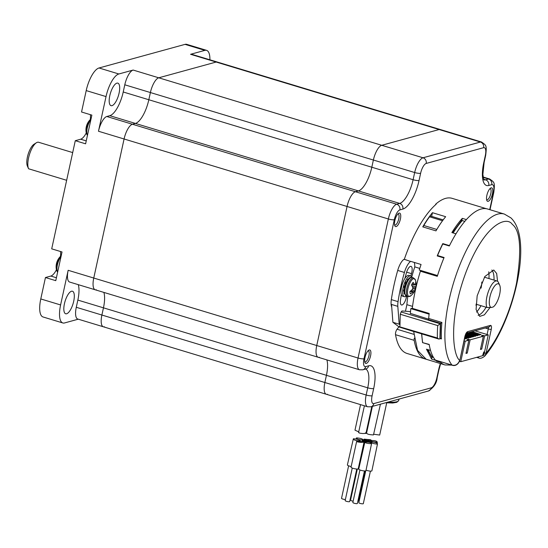 <?xml version="1.0" encoding="UTF-8"?>
<svg xmlns="http://www.w3.org/2000/svg" width="548" height="548" viewBox="0 0 548 548"><rect width="100%" height="100%" fill="white"/><g stroke="black" fill="none" stroke-linecap="round" stroke-linejoin="round"><path stroke-width="0.82" d="M73.713 301.222A11.768 4.178 106.8 0 0 72.48 291.235A11.768 4.178 106.8 0 0 64.424 303.77A11.768 4.178 106.8 0 0 65.657 313.764A11.768 4.178 106.8 0 0 73.713 301.222M119.087 93.126A11.768 4.178 106.8 0 0 117.847 83.138A11.768 4.178 106.8 0 0 109.792 95.681A11.768 4.178 106.8 0 0 111.032 105.668A11.768 4.178 106.8 0 0 119.087 93.126M86.255 132.965A15.002 5.329 -73.2 0 1 80.666 139.213L75.288 140.692L85.611 143.816L91.865 115.121L81.542 111.998L86.207 90.591A21.228 7.542 -73.2 0 1 99.024 67.979L185.039 44.367A21.228 7.542 -73.2 0 1 186.765 44.354L206.582 50.354A21.228 7.542 106.8 0 0 204.863 50.368L190.553 54.293A13.844 4.918 -73.2 0 1 191.677 54.286L217.282 62.034A13.844 4.918 106.8 0 0 216.159 62.04L158.749 77.802L216.159 62.04L190.553 54.293M56.417 269.815A15.002 5.329 -73.2 0 1 50.827 276.062L45.45 277.535L40.778 298.948L60.602 304.948A21.228 7.542 106.8 0 0 62.835 322.964A21.228 7.542 106.8 0 0 64.554 322.95L78.261 319.189M133.15 70.055L158.749 77.802A13.844 4.918 106.8 0 0 150.392 92.544L124.793 84.796A13.844 4.918 -73.2 0 1 133.15 70.055L118.841 73.98A21.228 7.542 106.8 0 0 106.031 96.585L98.476 131.239A13.844 4.918 -73.2 0 1 106.833 116.498L132.431 124.245A13.844 4.918 106.8 0 0 124.081 138.987L93.756 278.041L124.081 138.987L98.476 131.239M68.157 270.294L93.756 278.041A13.844 4.918 106.8 0 0 95.215 289.789L69.617 282.042A13.844 4.918 -73.2 0 1 68.157 270.294L60.602 304.948M45.45 277.535L55.773 280.665L62.027 251.97L51.704 248.847L75.288 140.692M489.713 209.637L493.447 192.506A9.227 3.274 106.8 0 0 491.727 184.676L488.754 185.491A26.859 9.535 -73.2 0 1 483.754 162.715L485.323 155.516A9.227 3.274 106.8 0 0 483.596 147.686L426.193 163.448A9.227 3.274 106.8 0 0 420.624 173.278L419.056 180.47A26.859 9.535 -73.2 0 1 402.849 209.076A4.617 4.213 -105.4 0 0 399.677 203.411L135.404 123.43L132.431 124.245L355.412 191.732A13.844 4.918 106.8 0 0 347.062 206.473A13.844 4.918 -73.2 0 1 355.412 191.732L358.385 190.916L355.412 191.732L396.711 204.226L399.677 203.411A22.242 7.898 106.8 0 0 413.103 179.723L371.811 167.229A22.242 7.898 -73.2 0 1 358.385 190.916A22.242 7.898 106.8 0 0 371.811 167.229L373.38 160.03A13.844 4.918 -73.2 0 1 381.73 145.288L439.14 129.527A13.844 4.918 -73.2 0 1 440.263 129.52A13.844 4.918 106.8 0 0 439.14 129.527L381.73 145.288A13.844 4.918 106.8 0 0 373.38 160.03L371.811 167.229L148.823 99.743A22.242 7.898 -73.2 0 1 135.404 123.43L109.799 115.683A22.242 7.898 106.8 0 0 123.225 91.989L148.823 99.743L150.392 92.544L148.823 99.743A22.242 7.898 -73.2 0 1 135.404 123.43L132.431 124.245A13.844 4.918 106.8 0 0 124.081 138.987L347.062 206.473L316.744 345.528A13.844 4.918 106.8 0 0 318.196 357.275A13.844 4.918 106.8 0 0 319.32 357.269M402.849 209.076L399.876 209.891A9.227 3.274 106.8 0 0 394.307 219.721L363.988 358.776A9.227 3.274 106.8 0 0 365.708 366.605L368.681 365.79A4.617 4.213 -105.4 0 1 365.769 368.989L362.797 369.804L359.495 369.777L318.196 357.275A13.844 4.918 -73.2 0 1 316.744 345.528L93.756 278.041A13.844 4.918 106.8 0 0 95.215 289.789A13.844 4.918 106.8 0 0 96.338 289.782M76.282 307.284L101.887 315.031A13.844 4.918 106.8 0 0 103.339 326.779L77.741 319.032A13.844 4.918 -73.2 0 1 76.282 307.284L77.85 300.085L103.456 307.832L101.887 315.031L324.868 382.518A13.844 4.918 106.8 0 0 326.327 394.265A13.844 4.918 -73.2 0 1 324.868 382.518L366.16 395.012L367.729 387.82L326.437 375.318L324.868 382.518L326.437 375.318A22.242 7.898 106.8 0 0 326.861 359.899A22.242 7.898 -73.2 0 1 326.437 375.318L103.456 307.832A22.242 7.898 -73.2 0 0 103.873 292.413A22.242 7.898 -73.2 0 1 103.456 307.832L101.887 315.031A13.844 4.918 106.8 0 0 103.339 326.779A13.844 4.918 106.8 0 0 104.463 326.772M62.835 322.964L43.011 316.963A21.228 7.542 -73.2 0 1 40.778 298.948M60.533 251.518A15.002 5.329 -73.2 0 1 60.492 256.341M90.372 114.669A15.002 5.329 -73.2 0 1 90.331 119.498M77.85 300.085A22.242 7.898 106.8 0 0 78.275 284.665M109.799 115.683L106.833 116.498M124.793 84.796L123.225 91.989M209.905 59.8A21.228 7.542 106.8 0 0 206.582 50.354M56.547 270.37A8.782 3.117 -73.2 0 1 56.793 264.574A8.782 3.117 -73.2 0 1 60.91 255.95A14.769 14.769 0 0 0 56.547 270.37L57.602 272.274M86.379 133.527A8.782 3.117 -73.2 0 1 86.632 127.732A8.782 3.117 -73.2 0 1 90.749 119.101A14.769 14.769 0 0 0 86.379 133.527L87.44 135.424M368.681 365.79A26.859 9.535 -73.2 0 1 373.681 388.566L372.113 395.766A9.227 3.274 106.8 0 0 373.832 403.588A4.617 4.213 -105.4 0 1 370.928 406.794L367.619 406.767L326.327 394.265A13.844 4.918 106.8 0 0 327.451 394.259M426.193 163.448A4.617 4.213 -105.4 0 0 423.029 157.783L158.749 77.802A13.844 4.918 106.8 0 0 150.392 92.544L414.672 172.531A13.844 4.918 -73.2 0 1 423.029 157.783L480.432 142.028L216.159 62.04A13.844 4.918 106.8 0 1 217.282 62.034L481.555 142.014A13.844 4.918 -73.2 0 0 480.432 142.028A4.617 4.213 -105.4 0 1 483.596 147.686M28.551 168.688L27.4 166.113A12.344 4.384 -73.2 0 1 27.427 157.002A12.344 4.384 -73.2 0 1 34.017 144.254L36.401 142.747A14.652 5.206 106.8 0 0 28.578 157.879A14.652 5.206 106.8 0 0 28.551 168.688A14.652 5.206 106.8 0 0 28.585 168.77L66.651 180.292M72.692 152.584L38.613 142.268A14.652 5.206 106.8 0 0 36.401 142.747M489.912 296.975A12.344 4.384 106.8 0 0 491.323 307.483L486.939 307.49A14.652 5.206 -73.2 0 1 486.932 296.598A14.652 5.206 -73.2 0 1 496.968 280.987A14.652 5.206 -73.2 0 1 498.536 282.61L499.687 285.186A12.344 4.384 106.8 0 0 494.817 285.782A12.344 4.384 106.8 0 0 489.912 296.975M491.323 307.483L493.2 306.969A12.344 4.384 106.8 0 0 499.66 294.297A12.344 4.384 106.8 0 0 499.687 285.186M475.979 304.174L486.939 307.49M394.841 220.611A7.035 2.5 -73.2 0 1 398.595 213.343A7.035 2.5 -73.2 0 1 400.396 219.084A7.035 2.5 -73.2 0 1 397.601 225.468A7.035 2.5 -73.2 0 1 394.827 225.803A7.035 2.5 -73.2 0 1 394.841 220.611M394.567 224.899A5.768 2.048 106.8 0 0 394.813 225.029A5.768 2.048 106.8 0 0 398.759 218.878A5.768 2.048 106.8 0 0 398.156 213.987A5.768 2.048 106.8 0 0 397.882 213.953M365.002 357.46A7.035 2.5 -73.2 0 1 368.756 350.186A7.035 2.5 -73.2 0 1 370.558 355.933A7.035 2.5 -73.2 0 1 367.763 362.31A7.035 2.5 -73.2 0 1 364.989 362.653A7.035 2.5 -73.2 0 1 365.002 357.46M364.728 361.749A5.768 2.048 106.8 0 0 364.975 361.872A5.768 2.048 106.8 0 0 368.927 355.727A5.768 2.048 106.8 0 0 368.318 350.83A5.768 2.048 106.8 0 0 368.044 350.802M486.871 195.348A7.035 2.5 -73.2 0 1 490.631 188.08A7.035 2.5 -73.2 0 1 492.433 193.821A7.035 2.5 -73.2 0 1 489.638 200.198A7.035 2.5 -73.2 0 1 486.857 200.541A7.035 2.5 -73.2 0 1 486.871 195.348M486.603 199.636A5.768 2.048 106.8 0 0 486.843 199.76A5.768 2.048 106.8 0 0 490.796 193.615A5.768 2.048 106.8 0 0 490.186 188.718A5.768 2.048 106.8 0 0 489.912 188.69M359.495 369.777A13.844 4.918 -73.2 0 1 358.036 358.022L316.744 345.528L347.062 206.473L388.354 218.974A13.844 4.918 -73.2 0 1 396.711 204.226A4.617 4.213 -105.4 0 1 399.876 209.891M356.762 469.033L349.665 501.564A2.308 0.473 -167.7 0 1 346.5 501.324A2.308 0.473 -167.7 0 1 345.158 500.584L352.254 468.047M364.454 470.951L357.358 503.489A2.308 0.473 -167.7 0 1 354.193 503.242A2.308 0.473 -167.7 0 1 352.85 502.502L359.94 469.972M370.414 471.109L363.317 503.646A2.308 0.473 -167.7 0 1 360.152 503.407A2.308 0.473 -167.7 0 1 358.81 502.66L365.749 470.848M359.084 501.386A2.308 0.473 -167.7 0 1 358.55 500.94L365.084 470.958M345.391 499.509A2.308 0.473 -167.7 0 1 342.87 499.084A2.308 0.473 -167.7 0 1 341.527 498.344L348.624 465.814M358.721 431.879L354.981 430.166L360.543 404.623M365.379 432.872L365.687 433.4L362.961 433.537C359.591 433.269 358.234 432.852 358.892 432.276M380.428 404.184L373.469 434.913C369.393 434.722 367.167 434.174 366.783 433.269M386.71 402.855L379.689 435.057L374.195 434.304M353.131 501.201A2.308 0.473 -167.7 0 1 351.891 500.906A2.308 0.473 -167.7 0 1 350.549 500.16L357.337 469.04M358.426 467.903A3.692 0.754 12.3 0 0 358.94 468.054M369.208 441.578C369.893 441.263 369.242 440.955 367.256 440.661L362.392 440.544C361.701 440.859 362.351 441.161 364.338 441.462L369.503 441.387L369.311 442.291M362.392 440.544L361.947 441.407M370.558 440.53C370.934 441.441 373.167 441.989 377.243 442.174C376.928 440.955 374.702 440.407 370.558 440.53L369.886 442.428M377.243 442.174L377.271 443.236M358.714 469.102A3.692 0.754 12.3 0 0 361.502 470.465A3.692 0.754 12.3 0 0 365.626 470.89A3.692 0.754 12.3 0 0 365.927 470.677L371.544 443.736C371.229 442.517 369.003 441.976 364.858 442.099L358.714 469.102M364.858 442.099C365.235 443.003 367.468 443.551 371.544 443.736M366.037 470.184A3.692 0.754 12.3 0 0 371.585 471.047A3.692 0.754 12.3 0 0 371.887 470.835L377.456 444.12C377.188 442.729 374.996 442.003 370.886 441.948L370.489 442.606M370.886 441.948C371.229 443.037 373.421 443.757 377.456 444.12M364.078 439.154C363.413 439.729 364.769 440.147 368.14 440.421L370.873 440.277L370.564 439.749L364.078 439.154L363.536 440.428M370.873 440.277L370.564 439.749L368.14 440.421M356.967 441.106C356.31 441.674 357.659 442.099 361.036 442.366L363.762 442.229L363.454 441.702L356.666 441.304L351.021 467.177A3.692 0.754 12.3 0 0 353.809 468.547A3.692 0.754 12.3 0 0 357.933 468.965A3.692 0.754 12.3 0 0 358.241 468.752L364.064 442.051M363.762 442.229L363.454 441.702L361.036 442.366M356.522 437.893C356.81 439.243 359.009 439.921 363.119 439.934C362.769 438.893 360.57 438.215 356.522 437.893L356.029 438.982M363.119 439.934L363.269 440.434M353.357 438.763C353.645 440.113 355.844 440.791 359.961 440.798C359.611 439.756 357.406 439.078 353.357 438.763L347.391 464.944A3.692 0.754 12.3 0 0 351.165 466.533M359.961 440.798L360.255 440.606L360.139 441.161M482.541 355.734L483.809 351.905L483.788 355.392L488.268 334.869L484.624 335.869L481.733 349.11L480.459 349.46L483.343 336.219L470.129 339.842L467.245 353.09L465.971 353.439L468.855 340.192L465.211 341.192L460.738 361.721L482.541 355.734M483.452 355.488L482.699 355.255M460.738 361.721L459.519 361.351M465.211 341.192L464.081 340.856M464.601 338.472L465.827 338.842L466.478 338.459L464.718 337.931M464.471 339.075L465.04 338.917L464.588 338.548M470.129 339.842L468.273 339.281L466.999 339.63L468.855 340.192M484.624 335.869L482.761 335.308L481.487 335.657L483.343 336.219M474.952 330.834L488.268 334.869M471.095 331.896L480.986 334.54L472.102 331.615M469.958 332.204L479.493 335.095L480.144 334.705L470.965 331.93M468.814 332.52L478.109 335.328L478.753 334.944L469.828 332.246M467.677 332.835L477.815 335.554L468.684 332.554M466.54 333.143L475.828 335.958L476.479 335.568L467.547 332.869M466.095 333.67L475.541 336.177L466.43 333.184M465.793 334.232L474.15 336.417L466.053 333.732M465.54 334.814L473.26 336.808L465.759 334.301M465.327 335.403L471.876 337.041L465.512 334.883M465.149 336.013L470.985 337.431L465.3 335.472M465.005 336.623L469.595 337.664L465.129 336.082M464.868 337.239L468.704 338.054L464.992 336.698M464.738 337.856L466.718 338.459L467.369 338.075L464.855 337.315M467.245 353.09L466.122 352.748M468.273 339.281L468.122 339.972M480.61 348.768L481.733 349.11M482.61 335.993L482.761 335.308M466.478 338.459L465.827 338.842M465.875 338.623L464.649 338.253M465.088 338.698L464.519 338.856M481.034 334.321L480.384 334.705M480.432 334.486L471.506 331.78M480.144 334.705L479.493 335.095M479.541 334.876L470.362 332.095M478.753 334.944L478.109 335.328M478.157 335.109L469.225 332.41M477.863 335.335L477.219 335.719M477.267 335.499L468.088 332.718M476.479 335.568L475.828 335.958M475.876 335.732L466.944 333.033M475.589 335.958L474.938 336.342M474.986 336.123L466.218 333.472M474.198 336.198L473.554 336.582M473.602 336.362L465.889 334.027M473.308 336.582L472.657 336.972M472.705 336.746L465.622 334.602M471.924 336.821L471.273 337.205M471.321 336.986L465.396 335.191M471.033 337.212L470.383 337.595M470.431 337.376L465.204 335.794M469.643 337.445L468.992 337.835M469.04 337.609L465.053 336.404M468.752 337.835L468.102 338.219M468.15 338L464.916 337.02M467.369 338.075L466.718 338.459M466.766 338.239L464.786 337.637M406.561 296.256A7.151 2.541 -73.2 0 1 406.356 297.359A7.151 2.541 -73.2 0 1 401.458 304.983A7.151 2.541 -73.2 0 1 400.492 300.085A82.179 29.181 -73.2 0 1 401.376 294.653M404.917 278.405A82.179 29.181 -73.2 0 1 406.438 272.794A7.151 2.541 -73.2 0 1 411.034 266.376A7.151 2.541 -73.2 0 1 411.788 272.445A7.151 2.541 -73.2 0 1 411.486 273.644L406.63 272.178M397.814 306.353L391.525 304.448L392.902 322.299L399.191 324.204L397.814 306.353A12.892 4.576 -73.2 0 1 398.047 301.653A87.92 31.222 -73.2 0 1 400.704 287.2A87.92 31.222 -73.2 0 1 404.417 272.459A12.892 4.576 -73.2 0 1 410.527 261.458L404.321 259.286M391.724 307.065A12.892 4.576 -73.2 0 1 391.341 299.626A87.92 31.222 -73.2 0 1 393.998 285.172A87.92 31.222 -73.2 0 1 397.711 270.424A12.892 4.576 -73.2 0 1 403.821 259.423M419.754 268.41L414.768 266.897A64.609 22.941 106.8 0 0 411.754 277.048M435.455 274.932L435.571 275.767M422.624 271.842L422.501 271.007M435.612 204.712L435.749 204.109A80.762 28.681 -73.2 0 1 452.114 198.342L486.453 208.733M410.829 276.007A67.87 24.098 -73.2 0 1 411.486 273.644M404.232 259.553A80.762 28.681 106.8 0 1 436.16 204.233L435.749 204.109M422.755 226.872A80.762 28.681 -73.2 0 1 432.44 212.693L445.654 216.693A80.762 28.681 106.8 0 0 435.968 230.872L422.755 226.872M410.527 261.458A80.762 28.681 -73.2 0 1 410.575 261.314L421.063 264.485L419.241 270.02L437.53 275.555M449.483 245.62L442.798 243.6A80.762 28.681 -73.2 0 0 437.215 255.923L443.907 257.944M455.984 233.818L451.888 232.578A80.762 28.681 -73.2 0 1 462.3 218.364L466.389 219.597M436.674 360.522L436.53 361.173L440.661 362.42A80.762 28.681 106.8 0 0 444.962 364.941L451.812 365.105M407.767 296.619A64.609 22.941 106.8 0 0 406.89 304.674L412.548 306.387M405.486 311.127L406.89 304.674M414.768 266.897A13.022 4.624 106.8 0 0 414.226 262.417M399.191 324.204L399.903 324.731M392.902 322.299L398.711 326.663A70.336 24.975 106.8 0 0 398.773 327.012M432.44 212.693L431.639 216.378M464.841 221.371L462.259 220.584A78.768 27.969 106.8 0 0 453.148 232.962M452.538 232.777L461.95 219.974L462.259 220.584M461.95 219.974L462.3 218.364M442.798 243.6L443.037 244.086M436.53 361.173L435.735 360.379L431.605 359.132L426.467 349.186L430.543 350.419M429.228 344.644L422.549 342.623L421.59 333.828M429.111 314.155L410.822 308.62L410.322 313.627M413.665 331.43L417.555 350.405L426.186 359.255L444.962 364.941M410.822 308.62L412.322 308.209M422.549 342.623L429.187 344.411A80.837 28.708 -73.2 0 0 435.372 360.077A2.308 0.822 106.8 0 0 435.53 360.18L452.1 365.132C455.587 365.9 458.107 364.31 459.669 360.365C452.943 355.494 448.024 319.333 466.471 270.952C485.288 222.974 506.907 215.953 512.264 224.351C520.326 230.379 521.799 249.744 516.668 282.453C510.435 313.894 495.885 342.336 486.09 353.111L484.699 356.166M431.605 359.132L431.961 357.522L427.598 349.528M431.961 357.522L432.475 357.159L433.509 357.467M426.008 359.2A80.768 28.681 -73.2 0 1 425.714 359.118A80.768 28.681 -73.2 0 1 414.192 340.342A3.631 1.288 -73.2 0 1 414.309 338.205M399.424 326.574A1.877 0.664 -73.2 0 0 398.848 326.923L397.033 329.245A3.631 1.288 106.8 0 0 395.526 334.691A80.768 28.681 106.8 0 0 407.048 353.467L425.714 359.118M413.672 331.533L401.095 327.622M436.742 229.557A3.631 1.288 -73.2 0 1 436.811 229.448A80.768 28.681 -73.2 0 1 442.537 220.741A3.631 1.288 -73.2 0 1 442.599 220.652M443.174 219.871L430.468 216.022A3.631 1.288 106.8 0 0 429.529 216.803A80.768 28.681 -73.2 0 0 423.803 225.509A3.631 1.288 106.8 0 0 423.125 226.988M435.372 360.077L452.1 365.132A80.837 28.708 -73.2 0 1 449.031 300.215A80.837 28.708 -73.2 0 1 504.372 214.076L487.645 209.014A80.837 28.708 -73.2 0 0 449.312 245.977L442.784 244.004A80.837 28.708 106.8 0 0 437.564 255.532L444.092 257.505A80.837 28.708 -73.2 0 0 437.29 276.329L420.398 271.219A80.837 28.708 106.8 0 0 415.418 290.036A80.837 28.708 106.8 0 0 412.302 308.346L429.194 313.456A80.837 28.708 -73.2 0 0 428.673 318.45L441.887 322.45A80.837 28.708 106.8 0 0 441.441 338.931L440.167 338.548M400.218 327.362L438.873 339.061L439.9 338.849L440.311 323.69L441.887 322.45M440.64 323.327L428.248 319.573L428.673 318.45M490.022 307.551L484.37 314.867L479.712 316.388L476.082 309.524L477.164 295.824L484.829 276.541L493.755 270.006L496.673 273.5L497.536 281.268M478.123 315.326A24.228 8.604 106.8 0 0 486.09 307.236M421.748 333.876A80.837 28.708 106.8 0 0 422.666 342.438M428.502 319.128L410.349 313.36M494.029 280.096A24.228 8.604 106.8 0 0 491.837 270.006M441.441 338.931L440.708 338.424M440.236 338.486L439.9 338.849M422.035 271.671L420.398 271.219M437.859 256.115L437.564 255.532M440.311 323.69L437.715 325.587A84.228 29.907 106.8 0 0 437.379 337.986L400.711 327.108M410.507 311.606L401.999 310.963L401.122 311.949L400.266 314.257L399.93 326.649M438.873 339.061L437.379 337.986M476.822 304.428A16.961 6.021 -73.2 0 1 475.931 305.318M488.734 271.835A26.188 9.302 -73.2 0 1 488.96 278.562M480.993 305.695A26.188 9.302 -73.2 0 1 476.548 312.086M481.055 288.138A14.652 5.206 106.8 0 0 481.815 282.014M411.5 285.076A6.877 2.445 -73.2 0 1 412.295 283.542A6.877 2.445 -73.2 0 1 413.151 282.357A14.981 8.652 25.7 0 1 414.473 284.487A14.871 3.678 16.9 0 1 414.959 284.926A14.871 6.788 -0.6 0 0 415.363 284.371A14.981 10.83 -15.3 0 0 415.685 282.028A6.877 2.445 -73.2 0 1 416.007 283.069A6.877 2.445 -73.2 0 1 416.09 284.042A6.877 2.445 -73.2 0 1 416.09 284.487A14.981 11.761 177.5 0 1 416.083 284.912A14.981 11.761 177.5 0 1 415.781 286.953A14.871 13.926 148.3 0 1 415.48 288.145A14.871 12.261 39.7 0 1 415.24 289.2A14.981 8.652 25.7 0 1 414.973 290.056A14.981 8.652 25.7 0 1 414.541 290.885A6.877 2.445 -73.2 0 1 413.391 292.961A6.877 2.445 -73.2 0 1 412.884 293.605A14.981 7.727 -143.4 0 0 413.5 292.057A14.871 2.761 -153.6 0 0 413.315 291.714A14.871 7.706 -170.1 0 1 412.61 292.173A14.981 11.761 177.5 0 1 410.349 293.934A6.877 2.445 -73.2 0 1 410.034 292.899A6.877 2.445 -73.2 0 1 409.952 291.474A14.981 10.83 -15.3 0 0 412.192 289.591A14.871 13.008 -44.6 0 0 412.795 288.495A14.871 11.337 -126.9 0 0 412.733 287.344A14.981 7.727 -143.4 0 0 411.5 285.076M413.391 292.961A15.002 15.002 0 0 1 410.795 295.817L410.795 295.817A9.289 3.302 -73.2 0 1 407.596 294.201A9.289 3.302 -73.2 0 1 410.404 281.994A9.289 3.302 -73.2 0 1 415.507 280.227L413.548 277.911L412.014 277.452C408.404 275.493 403.123 287.104 404.212 293.091L406.349 296.187A9.789 3.473 -73.2 0 1 404.931 293.81A9.789 3.473 -73.2 0 1 408.15 280.508A9.789 3.473 -73.2 0 1 412.014 277.452M411.911 289.865L414.541 290.885M410.938 290.728L413.315 291.714M410.233 291.276L412.61 292.173M415.357 284.385L416.09 284.487M411.815 285.583L415.781 286.953M412.733 287.364L415.48 288.145M412.733 288.611L415.24 289.2M412.048 283.974L414.473 284.487M411.863 284.323L414.959 284.926M405.013 285.693L405.493 282.953A8.521 3.028 -73.2 0 1 405.835 282.206L406.171 281.871L406.328 282.234M404.15 292.625L404.054 293.413A8.521 3.028 106.8 0 0 404.246 293.79L404.376 293.844M411.911 277.418A10.844 3.85 106.8 0 0 410.63 275.932L408.952 275.418A10.844 3.85 106.8 0 0 404.671 278.802A10.844 3.85 106.8 0 0 401.095 289.522A10.844 3.85 106.8 0 0 402.67 296.18L404.349 296.687A10.844 3.85 106.8 0 0 406.239 296.153M410.63 275.932A10.844 3.85 106.8 0 0 406.349 279.309A10.844 3.85 106.8 0 0 402.773 290.029A10.844 3.85 106.8 0 0 404.349 296.687M404.095 290.851L403.684 290.721M404.225 286.775L404.705 286.81M404.52 287.625L404.102 287.515M404.979 285.686L404.342 286.309A8.521 3.028 -73.2 0 0 404.143 287.145L404.479 287.837M404.972 285.816L404.575 285.789M405.821 283.391L405.376 283.337M405.869 282.138L406.315 282.268M407.322 279.74L407.705 279.857M404.088 291.139L403.684 291.111A8.521 3.028 -73.2 0 1 403.691 290.406L404.232 289.296M408.061 279.384L407.774 279.199A8.521 3.028 -73.2 0 0 407.383 279.658L407.096 280.795M86.242 140.905L80.666 139.213M56.41 277.754L50.827 276.062M204.863 50.368L185.039 44.367M99.024 67.979L118.841 73.98M106.031 96.585L86.207 90.591M61.027 256.56A9.227 3.274 106.8 0 0 57.41 264.862A9.227 3.274 106.8 0 0 57.636 272.116M90.865 119.717A9.227 3.274 106.8 0 0 87.248 128.02A9.227 3.274 106.8 0 0 87.475 135.267M373.832 403.588L431.242 387.833A9.227 3.274 106.8 0 0 436.811 378.004L438.379 370.804A26.859 9.535 -73.2 0 1 440.359 363.543M363.988 358.776A4.617 0.938 12.3 0 1 358.036 358.022L388.354 218.974A4.617 0.938 -167.7 0 0 394.307 219.721M419.056 180.47A4.617 0.938 -167.7 0 1 413.103 179.723L414.672 172.531A4.617 0.938 -167.7 0 0 420.624 173.278M483.72 179.264L485.59 179.826L488.563 179.011L483.192 177.388M491.727 184.676A4.617 4.213 -105.4 0 0 488.563 179.011A13.844 4.918 -73.2 0 1 489.679 179.004L483.13 177.018M367.619 406.767A13.844 4.918 -73.2 0 1 366.16 395.012A4.617 0.938 12.3 0 0 372.113 395.766M484.048 179.908A22.242 7.898 106.8 0 0 485.59 179.826A4.617 4.213 -105.4 0 1 488.754 185.491M373.681 388.566A4.617 0.938 12.3 0 1 367.729 387.82A22.242 7.898 106.8 0 0 365.632 369.023M493.447 192.506A4.617 0.938 12.3 0 0 493.823 192.238C495.05 181.868 494.269 182.436 489.679 179.004M440.647 363.632L438.756 370.537A4.617 0.938 -167.7 0 1 438.379 370.804M483.754 162.715A4.617 0.938 12.3 0 0 484.131 162.448L482.877 174.463L483.781 179.84M438.756 370.537L437.188 377.736A4.617 0.938 -167.7 0 1 436.811 378.004M485.323 155.516A4.617 0.938 12.3 0 0 485.699 155.248L484.131 162.448M437.188 377.736C436.742 383.093 433.79 387.525 428.331 391.032A4.617 4.213 -105.4 0 0 431.242 387.833M362.797 369.804A4.617 4.213 -105.4 0 0 365.708 366.605M388.066 402.088A23.537 4.802 12.3 0 0 398.759 400.383L399.04 399.074M367.256 440.661L364.338 441.462M391.341 299.626L398.047 301.653M397.711 270.424L404.417 272.459M428.372 349.761A78.768 27.969 106.8 0 0 432.475 357.159M414.192 340.342L395.526 334.691M413.87 334.335L397.033 329.245M398.848 326.923L400.129 327.307M423.803 225.509L436.811 229.448M442.537 220.741L429.529 216.803M440.181 338.534L440.585 323.382M478.322 356.892L478.678 357.988L476.616 357.365M422.008 271.657L437.304 276.288M401.122 311.949L440.215 323.786M484.309 353.022L486.09 353.111L491.282 329.3C491.748 326.67 491.46 325.368 490.426 325.389L467.643 331.643C466.485 332.225 465.553 333.862 464.862 336.554L459.854 360.228L465.047 336.424L466.19 333.239M485.261 328.005L488.309 328.923L487.09 334.513M400.266 314.257L437.715 325.587M466.478 333.136A2.308 2.103 -105.4 0 0 467.643 331.643M466.444 333.17L488.967 326.985A2.308 2.103 -105.4 0 0 490.426 325.389M488.289 327.177A2.308 0.822 -73.2 0 1 488.309 328.923A2.308 0.473 12.3 0 0 491.282 329.3M410.795 295.817L407.876 296.653A9.789 3.473 -73.2 0 1 406.465 294.276A9.789 3.473 -73.2 0 1 409.685 280.966A9.789 3.473 -73.2 0 1 413.548 277.911M404.027 291.228L403.684 291.118M407.986 279.48L407.623 279.37M326.327 394.265L103.339 326.779M318.196 357.275L95.215 289.789M496.968 280.987L484.418 277.192M490.015 209.733L493.823 192.238M485.699 155.248C486.925 144.877 486.145 145.453 481.555 142.014M370.928 406.794L428.331 391.032M365.769 368.989L365.393 368.941M385.628 402.753L392.711 403.013L396.834 402.3L398.759 400.383M358.591 432.475L364.406 405.794M365.989 433.221L371.804 406.554M366.489 433.447L372.387 406.39M371.092 440.441L371.167 440.099M459.388 361.666L459.751 361.42M504.372 214.076L510.873 217.857C534.06 239.476 512.757 323.834 484.727 356.138C482.213 358.132 480.199 358.748 478.678 357.988M452.258 365.242C452.49 365.42 457.395 367.002 459.854 360.228M414.973 290.056A15.002 15.002 0 0 0 416.083 284.912M416.09 284.042A15.002 15.002 0 0 0 415.507 280.227M407.876 296.653L406.349 296.187"/></g></svg>
